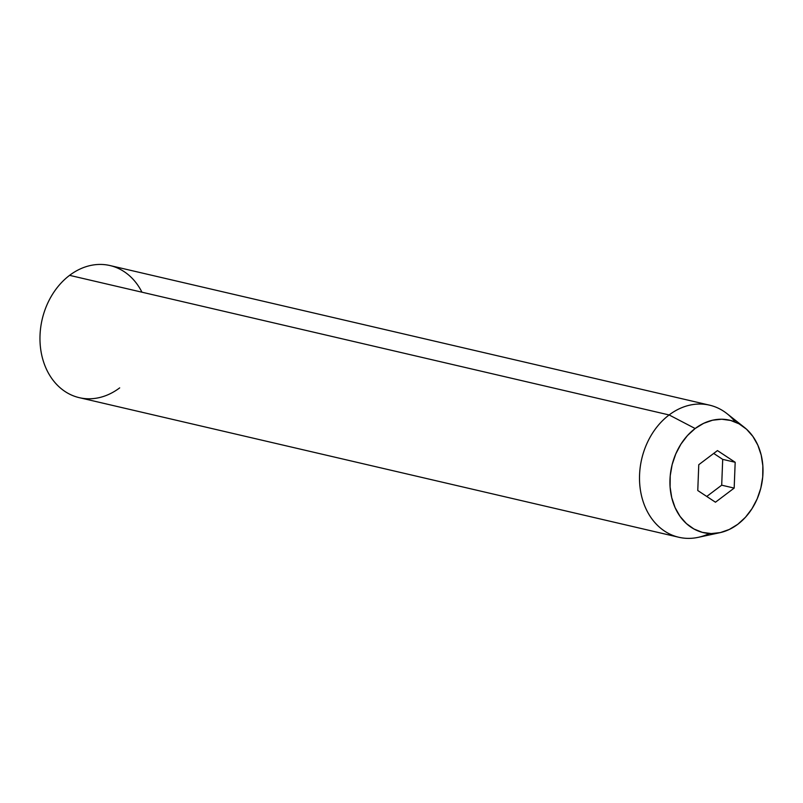 <?xml version="1.0" encoding="UTF-8"?>
<svg xmlns="http://www.w3.org/2000/svg" width="803" height="803" viewBox="0 0 803 803"><rect width="100%" height="100%" fill="white"/><g stroke="black" fill="none" stroke-linecap="round" stroke-linejoin="round"><path stroke-width="1.2" d="M119.687 387.869A67.823 53.871 -76.9 0 1 46.032 368.306A67.823 53.871 -76.9 0 1 69.59 275.349A67.823 53.871 103.1 0 0 40.21 344.788A67.823 53.871 103.1 0 0 79.256 397.656L678.806 537.257A67.823 53.871 -76.9 0 1 639.75 484.4A67.823 53.871 -76.9 0 1 669.13 414.95A67.823 53.871 103.1 0 0 641.547 495.913A67.823 53.871 103.1 0 0 698.168 537.358L719.859 532.7A57.726 45.851 -76.9 0 1 671.669 497.428A57.726 45.851 -76.9 0 1 695.147 428.521L669.13 414.95L69.59 275.349L669.13 414.95A67.823 53.871 -76.9 0 1 709.561 405.164A67.823 53.871 -76.9 0 1 735.327 422.037M744.381 427.387L726.976 413.625A67.823 53.871 103.1 0 0 669.13 414.95L695.147 428.521A57.726 45.851 -76.9 0 1 744.381 427.387A57.726 45.851 -76.9 0 1 737.786 524.289L745.455 517.273L751.999 508.68L757.179 498.864L760.802 488.174L762.709 477.032L762.85 465.86L761.204 455.1L757.841 445.163L752.883 436.42L746.529 429.214L739.021 423.823L730.65 420.451L721.726 419.226L712.602 420.21L703.629 423.342L695.147 428.521L687.488 435.527L680.944 444.119L675.765 453.946L672.141 464.626L670.224 475.767L670.093 486.939L671.74 497.699L675.102 507.637L680.051 516.379L686.404 523.586L693.912 528.976L702.294 532.349L711.217 533.573L720.331 532.59L729.305 529.458L737.786 524.289A57.726 45.851 -76.9 0 1 719.859 532.7M709.37 533.503A67.823 53.871 -76.9 0 1 678.806 537.257M697.767 490.523L698.771 464.706L717.47 450.583L735.177 462.277L734.173 488.094L715.463 502.216L697.767 490.523L698.771 464.706L717.47 450.583L735.177 462.277L722.7 459.366L713.706 453.434L722.7 459.366L735.177 462.277L734.173 488.094L721.696 485.183L722.7 459.366L721.696 485.183L734.173 488.094L715.463 502.216L697.767 490.523M709.561 405.164L110.021 265.552A67.823 53.871 103.1 0 0 69.59 275.349A67.823 53.871 -76.9 0 1 141.96 292.202M706.75 496.465L721.696 485.183L706.75 496.465"/></g></svg>
